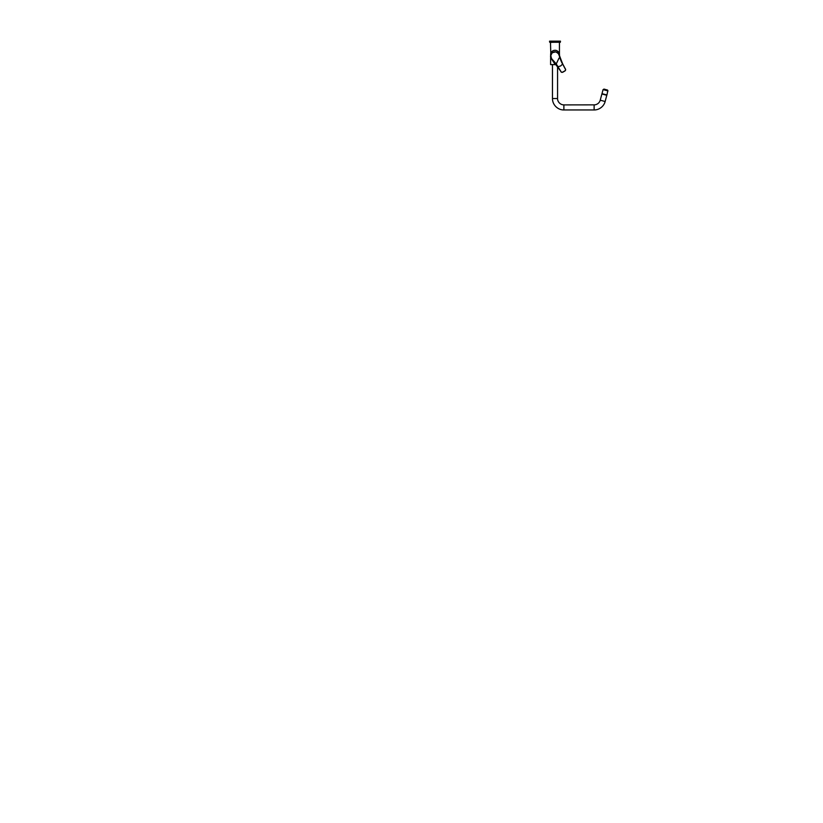 <?xml version="1.0" encoding="UTF-8"?>
<svg xmlns="http://www.w3.org/2000/svg" width="823" height="823" viewBox="0 0 823 823"><rect width="100%" height="100%" fill="white"/><g stroke="black" fill="none" stroke-linecap="round" stroke-linejoin="round"><path stroke-width="1.23" d="M559.352 55.841A4.362 4.362 0 0 0 559.27 55.295L558.817 54.081C559.949 57.435 560.823 60.943 562.737 63.999L558.735 54.123C557.665 52.086 554.836 51.304 552.871 52.507C550.844 53.608 550.103 56.448 551.338 58.392C553.694 61.046 556.276 63.566 557.973 66.745L560.782 71.231C561.08 72.146 561.944 72.445 562.778 72.064L564.856 70.86C565.607 70.336 565.771 69.441 565.134 68.721L562.644 64.05C560.741 60.984 559.846 57.487 558.735 54.123M554.239 51.859C551.163 52.322 549.692 56.098 551.132 58.351L552.038 59.503L550.597 55.933L552.11 52.888C552.819 52.199 554.27 51.561 555.957 51.89L558.796 53.927C557.778 52.333 556.266 51.643 554.239 51.859M562.675 64.04L565.144 68.7C565.771 69.543 565.689 70.294 564.897 70.943L562.891 72.167L564.928 70.963C565.72 70.408 565.885 69.43 565.216 68.679L562.737 64.009L565.206 68.659C565.885 69.43 565.72 70.408 564.928 70.963L562.829 72.177C561.944 72.589 561.019 72.239 560.7 71.282C561.019 72.239 561.944 72.589 562.829 72.177L562.829 72.136C561.965 72.537 561.08 72.167 560.761 71.251L551.235 58.454C549.63 55.974 551.317 52.281 554.249 51.89C556.235 51.643 557.768 52.374 558.838 54.071L562.675 64.029L560.638 65.963L557.953 66.766L551.173 58.289M557.953 66.766L557.891 66.797C556.194 63.608 553.601 61.097 551.245 58.454L552.521 59.801M550.988 56.211L551.091 56.91M559.445 56.211C559.815 53.423 558.796 51.52 556.389 50.481C553.272 49.565 550.721 51.952 550.649 54.112L550.649 58.31M556.626 64.636L550.587 64.564L550.649 55.439C550.999 53.104 553.457 51.376 555.782 51.849L558.179 53.114L559.445 56.19M550.669 55.357L552.274 52.734L555.782 51.849M555.906 51.87L558.323 53.269L559.393 55.542M552.202 59.637L550.854 57.754L550.649 55.439M550.649 64.636L556.502 64.636M554.229 42.261L550.649 42.364M554.085 42.261L560.34 42.261L549.682 42.261L549.527 41.212L554.064 41.212L549.599 41.15L560.35 41.15L549.599 41.15M603.105 89.614L607.971 90.931L603.064 89.604L601.994 93.678L606.541 94.861M552.624 98.544L552.5 98.544C552.305 104.644 557.778 110.107 563.878 109.953L563.878 104.902L594.124 104.86L594.124 109.953C599.144 110.035 603.907 106.393 605.142 101.517L600.224 100.19L601.901 93.966L606.788 95.283L601.994 93.678M603.064 89.604L607.827 90.653M607.559 90.057L603.897 89.069L607.713 90.623L603.609 89.522M557.973 66.745L551.791 59.205M559.105 54.524L562.644 64.05M561.687 72.331L562.778 72.064M551.122 64.564L556.585 64.564M559.362 55.882A4.362 4.362 0 0 0 558.817 54.081M555.967 42.107L554.064 42.107M554.064 41.212L560.494 41.212L560.34 42.261M607.858 90.664L606.921 94.974L604.031 94.223M552.47 64.636L552.47 98.544L557.521 98.544M563.878 104.902L563.878 104.86C560.504 104.943 557.469 101.918 557.562 98.544L557.562 66.087M594.124 104.86C596.901 104.902 599.545 102.885 600.224 100.19L600.42 100.241M605.142 101.517L606.788 95.283M601.994 93.832L606.757 94.964M559.331 55.213L558.416 53.382M550.474 42.261L550.916 57.898M559.012 58.114L556.204 64.019M551.42 58.803L555.247 64.564M555.299 64.636L551.431 58.824M550.71 55.172L550.926 54.493M558.251 53.197L558.807 53.927L558.251 53.197M551.215 53.927L551.77 53.197M559.445 55.748L559.445 42.364M560.494 41.212L554.074 41.15M560.432 41.15L555.957 41.15M606.849 94.984L602.035 93.688M563.878 109.953L594.124 109.953"/></g></svg>
